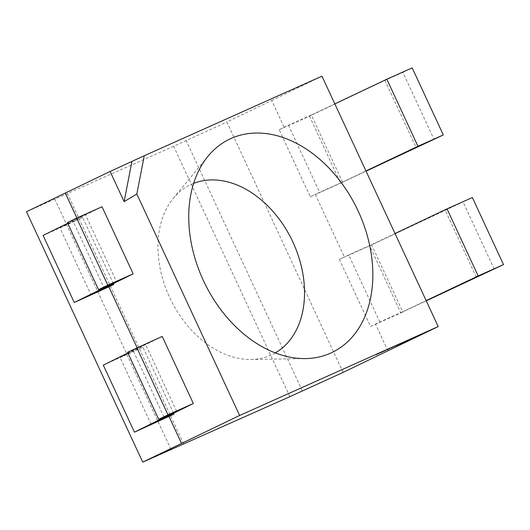 <?xml version="1.0" encoding="UTF-8"?>
<svg xmlns="http://www.w3.org/2000/svg" width="530" height="530" viewBox="0 0 530 530"><rect width="100%" height="100%" fill="white"/><g stroke="black" fill="none" stroke-linecap="round" stroke-linejoin="round"><path stroke-width="0.4" stroke-dasharray="2.65 1.99" d="M275.282 352.907A94.201 67.529 -115.7 0 1 250.942 359.479A94.201 67.529 -115.7 0 1 169.607 297.303A94.201 67.529 -115.7 0 1 173.317 198.346A94.201 67.529 -115.7 0 1 193.622 183.406M387.953 350.906L375.498 324.075L370.516 326.467L339.379 259.395L344.367 257.01L315.31 194.411L310.328 196.802L279.191 129.731L284.179 127.339L271.724 100.514L226.873 122.019L343.102 372.404M284.179 127.339L288.486 125.259L319.616 192.324L315.31 194.411M271.724 100.514L321.968 76.174M375.498 324.075L379.805 321.988L348.674 254.923L344.367 257.01M113.42 283.59L82.7 217.406L77.711 219.791L76.883 218.009M173.608 413.254L142.888 347.07L137.899 349.462L137.071 347.673M289.877 396.659L173.648 146.273L226.873 122.019M173.648 146.273L26.5 211.742M171.011 449.466L54.948 199.426M302.266 390.696L186.037 140.304M104.536 288.949L73.405 221.878L77.711 219.791M137.899 349.462L133.593 351.542L164.731 418.614M183.559 443.849L67.337 193.457M422.503 333.728L417.62 335.993L422.542 333.82M418.866 335.357L413.976 337.623L418.905 335.45M415.222 336.987L410.339 339.253L415.262 337.08M411.969 338.451L411.479 338.783L411.969 338.451M407.861 340.392L404.463 341.883L407.696 340.499M406.066 341.088L402.575 342.731L406.106 341.181M403.257 342.347L399.865 343.97L403.297 342.44M401.183 343.274L396.268 345.58L401.23 343.367M398.785 344.348L394.128 346.534L398.832 344.44M395.493 345.918L398.182 344.632L395.532 346.01M394.346 346.448L391.233 347.812L394.459 346.428M394.625 346.315L393.379 346.945M393.048 346.998L394.101 346.488M389.735 348.468L392.77 347.051L390.053 348.429M392.816 347.137L392.445 347.296M386.721 349.826L390.04 348.303L386.761 349.913M387.165 349.727L387.675 349.502M389.795 348.521L387.861 349.283L389.735 348.508M382.786 351.682L383.329 351.443M383.13 351.417L383.634 351.31M381.772 352.033L379.977 352.841L381.812 352.119M379.977 352.841L380.533 352.695M382.653 351.721L380.779 352.483L382.6 351.701M381.004 352.311L375.982 354.636L381.043 352.404M426.153 300.616L402.694 311.739L371.557 244.674L348.674 254.923M402.694 311.739L379.805 321.988M370.516 326.467L400.806 312.905L369.668 245.834L472.369 197.531M476.271 277.11L445.14 210.046M400.806 312.905L426.252 300.835M494.212 269.081L463.081 202.01M395.016 233.544L371.557 244.674M339.379 259.395L369.668 245.834M103.304 365.11L133.593 351.542M142.888 347.07L119.999 357.319L162.207 336.418M151.13 424.384L119.999 357.319M127.578 352.245L145.511 344.208L127.896 352.934M176.642 411.28L145.511 344.208M43.115 235.446L73.405 221.878M67.383 222.58L85.323 214.544L116.454 281.615M82.7 217.406L59.81 227.655L90.941 294.72M59.81 227.655L102.018 206.753M85.323 214.544L67.707 223.269M334.827 103.88L311.368 115.01L342.499 182.075L319.616 192.324M311.368 115.01L288.486 125.259M279.191 129.731L309.48 116.169L384.952 80.374L402.886 72.345L434.024 139.41M402.886 72.345L412.181 67.867M384.952 80.374L416.083 147.446M309.48 116.169L340.611 183.234L366.064 171.17M310.328 196.802L340.611 183.234M365.958 170.952L342.499 182.075M250.942 359.479L305.532 358.591M173.317 198.346L208.032 156.204"/><path stroke-width="0.79" d="M358.22 211.159A118.316 84.813 -115.7 0 1 305.532 358.591A118.316 84.813 -115.7 0 1 203.374 280.496A118.316 84.813 -115.7 0 1 208.032 156.204A118.316 84.813 -115.7 0 1 358.22 211.159M193.622 183.406A94.201 67.529 -115.7 0 1 292.891 242.097A94.201 67.529 -115.7 0 1 275.282 352.907M438.197 326.566L343.102 372.404L289.877 396.659L142.729 462.133L26.5 211.742L110.114 171.462L124.119 201.632L136.826 194.013L144.266 155.747L321.968 76.174L438.197 326.566L239.626 415.48L136.826 194.013M382.938 351.589L380.017 352.927L382.885 351.575M380.533 352.695L380.017 352.927M391.246 347.892L392.816 347.143L391.233 347.859M392.445 347.296L392.809 347.137M394.671 346.348L394.141 346.58M401.767 343.122L399.911 344.056L401.767 343.122M407.861 340.392L404.509 341.969L407.696 340.505M412.002 338.537L411.472 338.783L412.009 338.544M418.852 335.47L414.016 337.716L418.852 335.47M142.729 462.133L239.626 415.48M422.49 333.84L417.66 336.086L422.49 333.84M415.209 337.1L410.379 339.346L415.209 337.1M405.821 341.307L402.621 342.817L405.821 341.307M399.408 344.182L396.314 345.673L399.408 344.182M387.178 349.707L387.675 349.508M385.84 350.277L382.786 351.682L385.701 350.317M383.329 351.443L382.786 351.682M383.177 351.503L383.634 351.31M380.752 352.529L376.022 354.729L380.752 352.529M137.071 347.673L108.842 286.863L113.831 284.471L113.42 283.59M173.608 413.254L174.019 414.135L151.13 424.384L193.337 403.489L162.207 336.418L127.578 352.245L158.708 419.309L176.642 411.28L134.441 432.175L174.019 414.135M181.485 443.358L169.037 416.527M76.883 218.009L65.263 192.966M110.114 171.462L144.266 155.747M171.177 449.811L171.011 449.466M67.707 223.269L43.115 235.446L74.253 302.511L108.842 286.863M131.877 161.716L124.119 201.632M395.758 345.904L398.222 344.719L395.758 345.904M387.894 349.363L389.795 348.521L387.953 349.376M380.785 352.549L382.653 351.721L380.818 352.569M426.252 300.835L503.5 264.602L472.369 197.531L447.028 208.88L395.016 233.544M503.5 264.602L478.159 275.951L447.028 208.88M478.159 275.951L426.153 300.616M134.441 432.175L103.304 365.11L127.896 352.934M193.337 403.489L167.997 414.838L136.866 347.766M167.997 414.838L158.708 419.309M113.831 284.471L90.941 294.72L133.149 273.825L102.018 206.753L76.678 218.102L67.383 222.58L98.52 289.645L116.454 281.615L74.253 302.511M76.678 218.102L107.809 285.173L98.52 289.645M133.149 273.825L107.809 285.173M366.064 171.17L443.312 134.938L417.971 146.287L365.958 170.952M417.971 146.287L386.84 79.215L412.181 67.867L443.312 134.938M386.84 79.215L334.827 103.88"/></g></svg>
